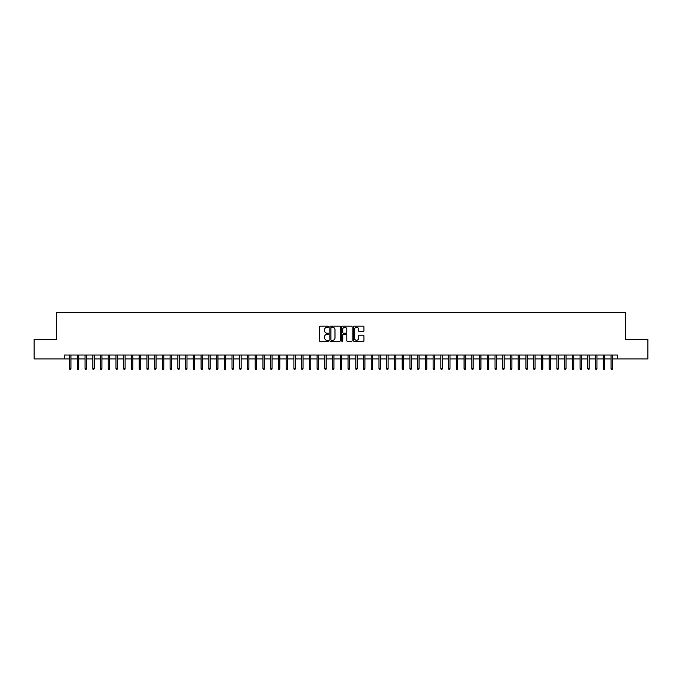 <?xml version="1.0" encoding="UTF-8"?>
<svg xmlns="http://www.w3.org/2000/svg" width="682" height="682" viewBox="0 0 682 682"><rect width="100%" height="100%" fill="white"/><g stroke="black" fill="none" stroke-linecap="round" stroke-linejoin="round"><path stroke-width="1.02" d="M328.622 326.704A0.529 0.529 0 0 0 328.093 326.175L320.029 326.175A0.759 0.759 0 0 0 319.27 326.934L319.27 340.599A0.759 0.759 0 0 0 320.029 341.358L328.093 341.358A0.529 0.529 0 0 0 328.622 340.829A0.529 0.529 0 0 0 328.093 340.301L327.045 340.301A2.43 2.43 0 0 1 324.615 337.871L324.615 336.729A2.43 2.43 0 0 1 327.045 334.299L328.093 334.299A0.529 0.529 0 0 0 328.622 333.771A0.529 0.529 0 0 0 328.093 333.234L327.045 333.234A2.43 2.43 0 0 1 324.615 330.804L324.615 329.67A2.43 2.43 0 0 1 327.045 327.241L328.093 327.241A0.529 0.529 0 0 0 328.622 326.704M363.191 331.529A0.759 0.759 0 0 0 363.949 330.77L363.949 326.934A0.759 0.759 0 0 0 363.191 326.175L354.231 326.175A0.759 0.759 0 0 0 353.472 326.934L353.472 340.599A0.759 0.759 0 0 0 354.231 341.358L363.191 341.358A0.759 0.759 0 0 0 363.949 340.599L363.949 335.97A0.759 0.759 0 0 0 363.191 335.212L359.354 335.212A0.759 0.759 0 0 0 358.596 335.97L358.596 338.263A2.029 2.029 0 0 1 356.567 340.301A2.029 2.029 0 0 1 354.538 338.263L354.538 329.27A2.029 2.029 0 0 1 356.567 327.241A2.029 2.029 0 0 1 358.596 329.27L358.596 330.77A0.759 0.759 0 0 0 359.354 331.529L363.191 331.529M64.458 358.911L34.1 358.911L34.1 339.568L56.342 339.568L56.342 312.492L625.658 312.492L625.658 339.568L647.9 339.568L647.9 358.911L617.542 358.911L617.542 355.041L64.458 355.041L64.458 358.911L69.564 358.911M340.335 326.934A0.759 0.759 0 0 0 339.576 326.175L330.617 326.175A0.759 0.759 0 0 0 329.858 326.934L329.858 340.599A0.759 0.759 0 0 0 330.617 341.358L339.576 341.358A0.759 0.759 0 0 0 340.335 340.599L340.335 326.934M342.424 326.175L351.383 326.175A0.759 0.759 0 0 1 352.142 326.934L352.142 340.599A0.759 0.759 0 0 1 351.383 341.358L347.547 341.358A0.759 0.759 0 0 1 346.788 340.599L346.788 335.058A0.759 0.759 0 0 0 346.03 334.299L343.489 334.299A0.759 0.759 0 0 0 342.731 335.058L342.731 340.829A0.529 0.529 0 0 1 342.193 341.358A0.529 0.529 0 0 1 341.665 340.829L341.665 326.934A0.759 0.759 0 0 1 342.424 326.175M70.962 358.911L77.305 358.911M78.694 358.911L85.037 358.911M86.426 358.911L92.769 358.911M94.167 358.911L100.51 358.911M101.899 358.911L108.242 358.911M109.632 358.911L115.983 358.911M117.372 358.911L123.715 358.911M125.104 358.911L131.447 358.911M132.845 358.911L139.188 358.911M140.577 358.911L146.92 358.911M148.309 358.911L154.652 358.911M156.05 358.911L162.393 358.911M163.782 358.911L170.125 358.911M171.514 358.911L177.866 358.911M179.255 358.911L185.598 358.911M186.987 358.911L193.33 358.911M194.728 358.911L201.071 358.911M202.46 358.911L208.803 358.911M210.192 358.911L216.535 358.911M217.933 358.911L224.276 358.911M225.665 358.911L232.008 358.911M233.397 358.911L239.74 358.911M241.138 358.911L247.481 358.911M248.87 358.911L255.213 358.911M256.611 358.911L262.954 358.911M264.343 358.911L270.686 358.911M272.075 358.911L278.418 358.911M279.816 358.911L286.159 358.911M287.548 358.911L293.891 358.911M295.28 358.911L301.623 358.911M303.021 358.911L309.364 358.911M310.753 358.911L317.096 358.911M318.494 358.911L324.837 358.911M326.226 358.911L332.569 358.911M333.958 358.911L340.301 358.911M341.699 358.911L348.042 358.911M349.431 358.911L355.774 358.911M357.163 358.911L363.506 358.911M364.904 358.911L371.247 358.911M372.636 358.911L378.979 358.911M380.377 358.911L386.72 358.911M388.109 358.911L394.452 358.911M395.841 358.911L402.184 358.911M403.582 358.911L409.925 358.911M411.314 358.911L417.657 358.911M419.046 358.911L425.389 358.911M426.787 358.911L433.13 358.911M434.519 358.911L440.862 358.911M442.26 358.911L448.603 358.911M449.992 358.911L456.335 358.911M457.724 358.911L464.067 358.911M465.465 358.911L471.808 358.911M473.197 358.911L479.54 358.911M480.929 358.911L487.272 358.911M488.67 358.911L495.013 358.911M496.402 358.911L502.745 358.911M504.134 358.911L510.486 358.911M511.875 358.911L518.218 358.911M519.607 358.911L525.95 358.911M527.348 358.911L533.691 358.911M535.08 358.911L541.423 358.911M542.812 358.911L549.155 358.911M550.553 358.911L556.896 358.911M558.285 358.911L564.628 358.911M566.017 358.911L572.369 358.911M573.758 358.911L580.101 358.911M581.49 358.911L587.833 358.911M589.231 358.911L595.574 358.911M596.963 358.911L603.306 358.911M604.695 358.911L611.038 358.911M612.436 358.911L617.542 358.911M331.452 327.241A0.529 0.529 0 0 0 330.923 327.769L330.923 339.764A0.529 0.529 0 0 0 331.452 340.301L332.552 340.301A2.43 2.43 0 0 0 334.981 337.871L334.981 329.67A2.43 2.43 0 0 0 332.552 327.241L331.452 327.241M346.788 329.304A2.029 2.029 0 0 0 344.76 327.275A2.029 2.029 0 0 0 342.731 329.304L342.731 332.475A0.759 0.759 0 0 0 343.489 333.234L346.03 333.234A0.759 0.759 0 0 0 346.788 332.475L346.788 329.304M69.564 368.502L69.879 369.508L70.647 369.508L70.962 368.502L69.564 368.502L69.564 355.041M70.962 368.502L70.962 355.041M77.305 368.502L77.612 369.508L78.387 369.508L78.694 368.502L77.305 368.502L77.305 355.041M78.694 368.502L78.694 355.041M85.037 368.502L85.344 369.508L86.12 369.508L86.426 368.502L85.037 368.502L85.037 355.041M86.426 368.502L86.426 355.041M92.769 368.502L93.084 369.508L93.852 369.508L94.167 368.502L92.769 368.502L92.769 355.041M94.167 368.502L94.167 355.041M100.51 368.502L100.817 369.508L101.592 369.508L101.899 368.502L100.51 368.502L100.51 355.041M101.899 368.502L101.899 355.041M108.242 368.502L108.549 369.508L109.325 369.508L109.632 368.502L108.242 368.502L108.242 355.041M109.632 368.502L109.632 355.041M115.983 368.502L116.29 369.508L117.065 369.508L117.372 368.502L115.983 368.502L115.983 355.041M117.372 368.502L117.372 355.041M123.715 368.502L124.022 369.508L124.797 369.508L125.104 368.502L123.715 368.502L123.715 355.041M125.104 368.502L125.104 355.041M131.447 368.502L131.762 369.508L132.53 369.508L132.845 368.502L131.447 368.502L131.447 355.041M132.845 368.502L132.845 355.041M139.188 368.502L139.495 369.508L140.27 369.508L140.577 368.502L139.188 368.502L139.188 355.041M140.577 368.502L140.577 355.041M146.92 368.502L147.227 369.508L148.003 369.508L148.309 368.502L146.92 368.502L146.92 355.041M148.309 368.502L148.309 355.041M154.652 368.502L154.967 369.508L155.735 369.508L156.05 368.502L154.652 368.502L154.652 355.041M156.05 368.502L156.05 355.041M162.393 368.502L162.7 369.508L163.475 369.508L163.782 368.502L162.393 368.502L162.393 355.041M163.782 368.502L163.782 355.041M170.125 368.502L170.432 369.508L171.208 369.508L171.514 368.502L170.125 368.502L170.125 355.041M171.514 368.502L171.514 355.041M177.866 368.502L178.173 369.508L178.948 369.508L179.255 368.502L177.866 368.502L177.866 355.041M179.255 368.502L179.255 355.041M185.598 368.502L185.905 369.508L186.68 369.508L186.987 368.502L185.598 368.502L185.598 355.041M186.987 368.502L186.987 355.041M193.33 368.502L193.645 369.508L194.413 369.508L194.728 368.502L193.33 368.502L193.33 355.041M194.728 368.502L194.728 355.041M201.071 368.502L201.378 369.508L202.153 369.508L202.46 368.502L201.071 368.502L201.071 355.041M202.46 368.502L202.46 355.041M208.803 368.502L209.11 369.508L209.886 369.508L210.192 368.502L208.803 368.502L208.803 355.041M210.192 368.502L210.192 355.041M216.535 368.502L216.85 369.508L217.618 369.508L217.933 368.502L216.535 368.502L216.535 355.041M217.933 368.502L217.933 355.041M224.276 368.502L224.583 369.508L225.358 369.508L225.665 368.502L224.276 368.502L224.276 355.041M225.665 368.502L225.665 355.041M232.008 368.502L232.315 369.508L233.091 369.508L233.397 368.502L232.008 368.502L232.008 355.041M233.397 368.502L233.397 355.041M239.74 368.502L240.055 369.508L240.831 369.508L241.138 368.502L239.74 368.502L239.74 355.041M241.138 368.502L241.138 355.041M247.481 368.502L247.788 369.508L248.563 369.508L248.87 368.502L247.481 368.502L247.481 355.041M248.87 368.502L248.87 355.041M255.213 368.502L255.528 369.508L256.296 369.508L256.611 368.502L255.213 368.502L255.213 355.041M256.611 368.502L256.611 355.041M262.954 368.502L263.261 369.508L264.036 369.508L264.343 368.502L262.954 368.502L262.954 355.041M264.343 368.502L264.343 355.041M270.686 368.502L270.993 369.508L271.768 369.508L272.075 368.502L270.686 368.502L270.686 355.041M272.075 368.502L272.075 355.041M278.418 368.502L278.733 369.508L279.501 369.508L279.816 368.502L278.418 368.502L278.418 355.041M279.816 368.502L279.816 355.041M286.159 368.502L286.466 369.508L287.241 369.508L287.548 368.502L286.159 368.502L286.159 355.041M287.548 368.502L287.548 355.041M293.891 368.502L294.198 369.508L294.974 369.508L295.28 368.502L293.891 368.502L293.891 355.041M295.28 368.502L295.28 355.041M301.623 368.502L301.938 369.508L302.714 369.508L303.021 368.502L301.623 368.502L301.623 355.041M303.021 368.502L303.021 355.041M309.364 368.502L309.671 369.508L310.446 369.508L310.753 368.502L309.364 368.502L309.364 355.041M310.753 368.502L310.753 355.041M317.096 368.502L317.411 369.508L318.179 369.508L318.494 368.502L317.096 368.502L317.096 355.041M318.494 368.502L318.494 355.041M324.837 368.502L325.144 369.508L325.919 369.508L326.226 368.502L324.837 368.502L324.837 355.041M326.226 368.502L326.226 355.041M332.569 368.502L332.876 369.508L333.651 369.508L333.958 368.502L332.569 368.502L332.569 355.041M333.958 368.502L333.958 355.041M340.301 368.502L340.616 369.508L341.384 369.508L341.699 368.502L340.301 368.502L340.301 355.041M341.699 368.502L341.699 355.041M348.042 368.502L348.349 369.508L349.124 369.508L349.431 368.502L348.042 368.502L348.042 355.041M349.431 368.502L349.431 355.041M355.774 368.502L356.081 369.508L356.857 369.508L357.163 368.502L355.774 368.502L355.774 355.041M357.163 368.502L357.163 355.041M363.506 368.502L363.821 369.508L364.589 369.508L364.904 368.502L363.506 368.502L363.506 355.041M364.904 368.502L364.904 355.041M371.247 368.502L371.554 369.508L372.329 369.508L372.636 368.502L371.247 368.502L371.247 355.041M372.636 368.502L372.636 355.041M378.979 368.502L379.286 369.508L380.062 369.508L380.377 368.502L378.979 368.502L378.979 355.041M380.377 368.502L380.377 355.041M386.72 368.502L387.026 369.508L387.802 369.508L388.109 368.502L386.72 368.502L386.72 355.041M388.109 368.502L388.109 355.041M394.452 368.502L394.759 369.508L395.534 369.508L395.841 368.502L394.452 368.502L394.452 355.041M395.841 368.502L395.841 355.041M402.184 368.502L402.499 369.508L403.267 369.508L403.582 368.502L402.184 368.502L402.184 355.041M403.582 368.502L403.582 355.041M409.925 368.502L410.232 369.508L411.007 369.508L411.314 368.502L409.925 368.502L409.925 355.041M411.314 368.502L411.314 355.041M417.657 368.502L417.964 369.508L418.739 369.508L419.046 368.502L417.657 368.502L417.657 355.041M419.046 368.502L419.046 355.041M425.389 368.502L425.704 369.508L426.472 369.508L426.787 368.502L425.389 368.502L425.389 355.041M426.787 368.502L426.787 355.041M433.13 368.502L433.437 369.508L434.212 369.508L434.519 368.502L433.13 368.502L433.13 355.041M434.519 368.502L434.519 355.041M440.862 368.502L441.169 369.508L441.945 369.508L442.26 368.502L440.862 368.502L440.862 355.041M442.26 368.502L442.26 355.041M448.603 368.502L448.909 369.508L449.685 369.508L449.992 368.502L448.603 368.502L448.603 355.041M449.992 368.502L449.992 355.041M456.335 368.502L456.642 369.508L457.417 369.508L457.724 368.502L456.335 368.502L456.335 355.041M457.724 368.502L457.724 355.041M464.067 368.502L464.382 369.508L465.15 369.508L465.465 368.502L464.067 368.502L464.067 355.041M465.465 368.502L465.465 355.041M471.808 368.502L472.114 369.508L472.89 369.508L473.197 368.502L471.808 368.502L471.808 355.041M473.197 368.502L473.197 355.041M479.54 368.502L479.847 369.508L480.622 369.508L480.929 368.502L479.54 368.502L479.54 355.041M480.929 368.502L480.929 355.041M487.272 368.502L487.587 369.508L488.355 369.508L488.67 368.502L487.272 368.502L487.272 355.041M488.67 368.502L488.67 355.041M495.013 368.502L495.32 369.508L496.095 369.508L496.402 368.502L495.013 368.502L495.013 355.041M496.402 368.502L496.402 355.041M502.745 368.502L503.052 369.508L503.828 369.508L504.134 368.502L502.745 368.502L502.745 355.041M504.134 368.502L504.134 355.041M510.486 368.502L510.792 369.508L511.568 369.508L511.875 368.502L510.486 368.502L510.486 355.041M511.875 368.502L511.875 355.041M518.218 368.502L518.525 369.508L519.3 369.508L519.607 368.502L518.218 368.502L518.218 355.041M519.607 368.502L519.607 355.041M525.95 368.502L526.265 369.508L527.033 369.508L527.348 368.502L525.95 368.502L525.95 355.041M527.348 368.502L527.348 355.041M533.691 368.502L533.997 369.508L534.773 369.508L535.08 368.502L533.691 368.502L533.691 355.041M535.08 368.502L535.08 355.041M541.423 368.502L541.73 369.508L542.505 369.508L542.812 368.502L541.423 368.502L541.423 355.041M542.812 368.502L542.812 355.041M549.155 368.502L549.47 369.508L550.238 369.508L550.553 368.502L549.155 368.502L549.155 355.041M550.553 368.502L550.553 355.041M556.896 368.502L557.203 369.508L557.978 369.508L558.285 368.502L556.896 368.502L556.896 355.041M558.285 368.502L558.285 355.041M564.628 368.502L564.935 369.508L565.71 369.508L566.017 368.502L564.628 368.502L564.628 355.041M566.017 368.502L566.017 355.041M572.369 368.502L572.675 369.508L573.451 369.508L573.758 368.502L572.369 368.502L572.369 355.041M573.758 368.502L573.758 355.041M580.101 368.502L580.408 369.508L581.183 369.508L581.49 368.502L580.101 368.502L580.101 355.041M581.49 368.502L581.49 355.041M587.833 368.502L588.148 369.508L588.916 369.508L589.231 368.502L587.833 368.502L587.833 355.041M589.231 368.502L589.231 355.041M595.574 368.502L595.88 369.508L596.656 369.508L596.963 368.502L595.574 368.502L595.574 355.041M596.963 368.502L596.963 355.041M603.306 368.502L603.613 369.508L604.388 369.508L604.695 368.502L603.306 368.502L603.306 355.041M604.695 368.502L604.695 355.041M611.038 368.502L611.353 369.508L612.121 369.508L612.436 368.502L611.038 368.502L611.038 355.041M612.436 368.502L612.436 355.041"/></g></svg>
